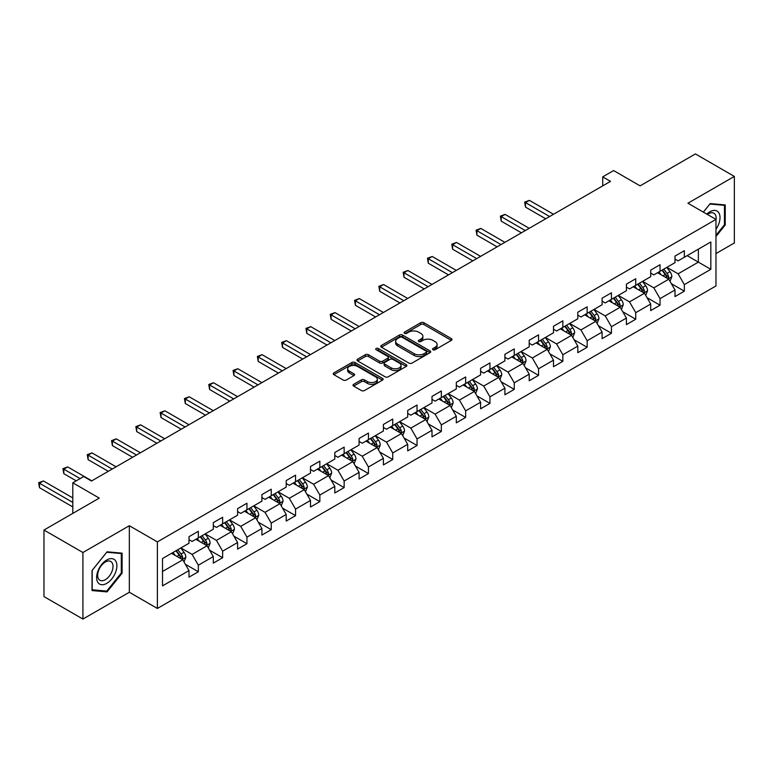 <?xml version="1.0" encoding="UTF-8"?>
<svg xmlns="http://www.w3.org/2000/svg" width="773" height="773" viewBox="0 0 773 773"><rect width="100%" height="100%" fill="white"/><g stroke="black" fill="none" stroke-linecap="round" stroke-linejoin="round"><path stroke-width="1.16" d="M432.977 349.744A1.517 0.87 0 0 0 435.122 349.744L451.364 340.362A2.164 1.246 0 0 0 452.002 339.482A2.164 1.246 0 0 0 451.364 338.603L423.846 322.708A2.164 1.246 0 0 0 420.783 322.708L404.54 332.09A1.517 0.87 0 0 0 404.095 332.709A1.517 0.87 0 0 0 404.54 333.327A1.517 0.87 0 0 0 406.685 333.327L408.782 332.11A6.918 3.991 0 0 1 418.57 332.11L420.86 333.434A6.918 3.991 0 0 1 422.889 336.255A6.918 3.991 0 0 1 420.86 339.086L418.763 340.294A1.517 0.87 0 0 0 418.319 340.912A1.517 0.87 0 0 0 418.763 341.531A1.517 0.87 0 0 0 420.899 341.531L423.005 340.323A6.918 3.991 0 0 1 432.783 340.323L435.083 341.647A6.918 3.991 0 0 1 437.112 344.468A6.918 3.991 0 0 1 435.083 347.29L432.977 348.507A1.517 0.87 0 0 0 432.532 349.125A1.517 0.87 0 0 0 432.977 349.744L432.977 348.507M353.667 384.326A2.164 1.246 0 0 0 353.029 385.205A2.164 1.246 0 0 0 353.667 386.094L361.387 390.549A2.164 1.246 0 0 0 364.441 390.549L382.48 380.132A2.164 1.246 0 0 0 383.118 379.253A2.164 1.246 0 0 0 382.48 378.364L354.962 362.479A2.164 1.246 0 0 0 351.908 362.479L333.859 372.895A2.164 1.246 0 0 0 333.231 373.774A2.164 1.246 0 0 0 333.859 374.663L343.193 380.045A2.164 1.246 0 0 0 346.246 380.045L353.966 375.581A2.164 1.246 0 0 0 354.604 374.702A2.164 1.246 0 0 0 353.966 373.823L349.348 371.146A5.788 3.343 0 0 1 347.647 368.789A5.788 3.343 0 0 1 351.222 365.706A5.788 3.343 0 0 1 357.522 366.431L375.639 376.886A5.788 3.343 0 0 1 377.34 379.253A5.788 3.343 0 0 1 373.765 382.335A5.788 3.343 0 0 1 367.465 381.611L364.441 379.872A2.164 1.246 0 0 0 361.387 379.872L353.667 384.326L353.667 386.094M715.972 253.583L734.35 242.964L734.35 176.418L695.41 153.933L640.112 185.858L613.627 170.572L602.727 176.862L610.515 181.365L91.485 481.019L83.697 476.526L72.797 482.816L72.797 513.398M82.924 552.511L82.924 619.067L129.342 592.263L129.342 525.717L82.924 552.511L43.974 530.036L99.273 498.102L72.797 482.816M129.342 525.717L157.373 541.902L715.972 219.406L715.972 285.952L157.373 608.457L157.373 541.902M734.35 176.418L687.931 203.212L715.972 219.406M408.936 363.097A2.164 1.246 0 0 0 411.99 363.097L430.039 352.681A2.164 1.246 0 0 0 430.667 351.792A2.164 1.246 0 0 0 430.039 350.913L402.511 335.028A2.164 1.246 0 0 0 399.457 335.028L381.418 345.444A2.164 1.246 0 0 0 380.78 346.323A2.164 1.246 0 0 0 381.418 347.203L408.936 363.097M376.741 350.072A1.517 0.87 0 0 1 378.277 350.285L378.277 348.488L406.26 364.643A2.164 1.246 0 0 1 406.898 365.523A2.164 1.246 0 0 1 406.26 366.402L388.22 376.818A2.164 1.246 0 0 1 385.157 376.818L357.638 360.933L365.358 356.508L365.358 354.71L357.638 359.165A2.164 1.246 0 0 0 357 360.054A2.164 1.246 0 0 0 357.638 360.933L357.638 359.165M365.358 356.508A2.164 1.246 0 0 1 368.421 356.508L368.421 354.71A2.164 1.246 0 0 0 365.358 354.71M368.421 354.71L379.582 361.155A2.164 1.246 0 0 0 382.635 361.155L387.756 358.199A2.164 1.246 0 0 0 388.394 357.31A2.164 1.246 0 0 0 387.756 356.43L376.142 349.725A1.517 0.87 0 0 1 375.697 349.106A1.517 0.87 0 0 1 376.635 348.294A1.517 0.87 0 0 1 378.277 348.488M82.924 619.067L43.974 596.582L43.974 530.036M185.336 564.251L198.342 571.759L198.342 565.198L213.3 556.56L213.3 563.13L222.643 557.729L222.643 551.168L237.601 542.53L237.601 549.101L246.945 543.699L246.945 537.138L261.902 528.5L261.902 535.071L271.246 529.669L271.246 523.108L286.203 514.47L286.203 521.041L295.547 515.639L295.547 509.078L310.504 500.45L310.504 507.011L319.848 501.619L319.848 495.049L334.796 486.42L334.796 492.981L344.149 487.589L344.149 481.019L359.097 472.39L359.097 478.951L368.45 473.559L368.45 466.989L383.398 458.36L383.398 464.921L392.742 459.529L392.742 452.959L407.7 444.33L407.7 450.891L417.043 445.499L417.043 438.929L432.001 430.3L432.001 436.861L441.344 431.469L441.344 424.899L456.302 416.27L456.302 422.831L465.646 417.439L465.646 410.869L480.603 402.24L480.603 408.801L489.947 403.409L489.947 396.839L504.904 388.21L504.904 394.771L514.248 389.379L514.248 382.809L529.205 374.18L529.205 380.741L538.549 375.349L538.549 368.779L553.497 360.15L553.497 366.711L562.85 361.32L562.85 354.749L577.798 346.12L577.798 352.681L587.151 347.29L587.151 340.729L602.099 332.09L602.099 338.651L611.443 333.26L611.443 326.699L626.401 318.061L626.401 324.631L635.744 319.23L635.744 312.669L650.702 304.031L650.702 310.601L660.045 305.2L660.045 298.639L675.003 290.001L675.003 296.571L684.347 291.17L684.347 284.609L710.831 269.313L710.831 241.978L698.367 249.177L698.367 262.124L710.831 269.313M198.342 571.759L188.999 577.16L188.999 570.59L162.514 585.886L162.514 558.541L188.999 543.255L188.999 536.684L198.342 531.293L198.342 537.853L213.3 529.225L213.3 522.654L222.643 517.263L222.643 523.823L237.601 515.195L237.601 508.624L246.945 503.233L246.945 509.794L261.902 501.165L261.902 494.594L271.246 489.203L271.246 495.773L286.203 487.135L286.203 480.574L295.547 475.173L295.547 481.743L310.504 473.105L310.504 466.544L319.848 461.143L319.848 467.713L334.796 459.075L334.796 452.514L344.149 447.113L344.149 453.683L359.097 445.045L359.097 438.484L368.45 433.083L368.45 439.653L383.398 431.015L383.398 424.454L392.742 419.053L392.742 425.623L407.7 416.985L407.7 410.424L417.043 405.023L417.043 411.594L432.001 402.955L432.001 396.394L441.344 390.993L441.344 397.564L456.302 388.925L456.302 382.364L465.646 376.963L465.646 383.534L480.603 374.895L480.603 368.334L489.947 362.933L489.947 369.504L504.904 360.865L504.904 354.305L514.248 348.903L514.248 355.474L529.205 346.835L529.205 340.275L538.549 334.883L538.549 341.444L553.497 332.805L553.497 326.245L562.85 320.853L562.85 327.414L577.798 318.776L577.798 312.215L587.151 306.823L587.151 313.384L602.099 304.755L602.099 298.185L611.443 292.793L611.443 299.354L626.401 290.725L626.401 284.155L635.744 278.763L635.744 285.324L650.702 276.695L650.702 270.125L660.045 264.733L660.045 271.294L675.003 262.665L675.003 256.095L684.347 250.703L684.347 257.264L710.831 241.978M195.849 539.293L207.067 545.767L192.11 554.405L180.901 547.931M188.999 539.66L192.11 541.458L198.342 537.853M192.11 554.405L198.342 565.198M207.067 545.767L213.3 556.56M220.15 525.263L231.369 531.747L216.411 540.375L205.203 533.901M213.3 525.63L216.411 527.428L222.643 523.823M216.411 540.375L222.643 551.168M231.369 531.747L237.601 542.53M244.452 511.233L255.67 517.717L240.712 526.345L229.504 519.871M237.601 511.6L240.712 513.398L246.945 509.794M240.712 526.345L246.945 537.138M255.67 517.717L261.902 528.5M268.753 497.203L279.971 503.687L265.013 512.315L253.795 505.842M261.902 497.57L265.013 499.368L271.246 495.773M265.013 512.315L271.246 523.108M279.971 503.687L286.203 514.47M293.054 483.173L304.272 489.657L289.315 498.285L278.096 491.812M286.203 483.54L289.315 485.338L295.547 481.743M289.315 498.285L295.547 509.078M304.272 489.657L310.504 500.45M317.355 469.153L328.573 475.627L313.616 484.256L302.398 477.782M310.504 469.511L313.616 471.308L319.848 467.713M313.616 484.256L319.848 495.049M328.573 475.627L334.796 486.42M341.656 455.123L352.865 461.597L337.917 470.226L326.699 463.752M334.796 455.481L337.917 457.278L344.149 453.683M337.917 470.226L344.149 481.019M352.865 461.597L359.097 472.39M365.958 441.093L377.166 447.567L362.218 456.196L351 449.722M359.097 441.451L362.218 443.248L368.45 439.653M362.218 456.196L368.45 466.989M377.166 447.567L383.398 458.36M390.249 427.063L401.467 433.537L386.519 442.166L375.301 435.692M383.398 427.421L386.519 429.218L392.742 425.623M386.519 442.166L392.742 452.959M401.467 433.537L407.7 444.33M414.55 413.033L425.768 419.507L410.821 428.136L399.602 421.662M407.7 413.391L410.821 415.188L417.043 411.594M410.821 428.136L417.043 438.929M425.768 419.507L432.001 430.3M438.851 399.003L450.07 405.477L435.112 414.106L423.904 407.632M432.001 399.361L435.112 401.158L441.344 397.564M435.112 414.106L441.344 424.899M450.07 405.477L456.302 416.27M463.153 384.973L474.371 391.447L459.413 400.076L448.205 393.602M456.302 385.331L459.413 387.128L465.646 383.534M459.413 400.076L465.646 410.869M474.371 391.447L480.603 402.24M487.454 370.943L498.672 377.417L483.714 386.046L472.496 379.572M480.603 371.301L483.714 373.098L489.947 369.504M483.714 386.046L489.947 396.839M498.672 377.417L504.904 388.21M511.755 356.913L522.973 363.387L508.016 372.026L496.797 365.542M504.904 357.271L508.016 359.068L514.248 355.474M508.016 372.026L514.248 382.809M522.973 363.387L529.205 374.18M536.056 342.883L547.274 349.357L532.317 357.996L521.099 351.512M529.205 343.241L532.317 345.038L538.549 341.444M532.317 357.996L538.549 368.779M547.274 349.357L553.497 360.15M560.357 328.854L571.566 335.327L556.618 343.966L545.4 337.482M553.497 329.211L556.618 331.008L562.85 327.414M556.618 343.966L562.85 354.749M571.566 335.327L577.798 346.12M584.659 314.824L595.867 321.297L580.919 329.936L569.701 323.452M577.798 315.181L580.919 316.978L587.151 313.384M580.919 329.936L587.151 340.729M595.867 321.297L602.099 332.09M608.96 300.794L620.168 307.268L605.22 315.906L594.002 309.432M602.099 301.151L605.22 302.948L611.443 299.354M605.22 315.906L611.443 326.699M620.168 307.268L626.401 318.061M633.251 286.764L644.469 293.238L629.522 301.876L618.303 295.402M626.401 287.121L629.522 288.918L635.744 285.324M629.522 301.876L635.744 312.669M644.469 293.238L650.702 304.031M657.552 272.734L668.771 279.208L653.813 287.846L642.605 281.372M650.702 273.091L653.813 274.888L660.045 271.294M653.813 287.846L660.045 298.639M668.771 279.208L675.003 290.001M687.149 255.65L698.367 262.124L678.114 273.816L666.906 267.342M675.003 259.061L678.114 260.868L684.347 257.264M678.114 273.816L684.347 284.609M129.342 592.263L157.373 608.457M602.727 176.862L602.727 185.858M162.514 571.489L182.766 559.797L171.548 553.323M182.766 559.797L188.999 570.59M671.341 283.662L684.347 291.17M647.04 297.692L660.045 305.2M622.738 311.722L635.744 319.23M598.437 325.752L611.443 333.26M574.136 339.782L587.151 347.29M549.845 353.812L562.85 361.32M525.543 367.842L538.549 375.349M501.242 381.872L514.248 389.379M476.941 395.902L489.947 403.409M452.64 409.932L465.646 417.439M428.339 423.962L441.344 431.469M404.037 437.991L417.043 445.499M379.736 452.012L392.742 459.529M355.435 466.042L368.45 473.559M331.144 480.072L344.149 487.589M306.842 494.102L319.848 501.619M282.541 508.132L295.547 515.639M258.24 522.162L271.246 529.669M233.939 536.191L246.945 543.699M209.638 550.221L222.643 557.729M715.972 236.499L725.238 224.972L725.238 204.932L710.203 203.589L703.353 212.121M92.035 590.553L107.061 591.896L122.095 573.199L122.095 553.149L107.061 551.806L92.035 570.513L92.035 590.553M724.456 224.528L725.238 224.972M121.313 572.745L122.095 573.199M105.476 590.978L107.061 591.896M433.585 349.956L435.083 349.096A6.918 3.991 0 0 0 437.112 346.265L437.112 344.468M422.889 336.255L422.889 338.062A6.918 3.991 0 0 1 420.86 340.883L419.362 341.743M451.335 340.381L423.846 324.505A2.164 1.246 0 0 0 420.783 324.505L405.149 333.54M430.039 350.913L430.039 352.681L402.511 336.825A2.164 1.246 0 0 0 399.457 336.825L381.447 347.222L381.418 345.444M426.213 352.411A1.517 0.87 0 0 0 426.657 351.792A1.517 0.87 0 0 0 426.213 351.174L402.057 337.231A1.517 0.87 0 0 0 399.912 337.231L397.699 338.506A6.918 3.991 0 0 0 395.67 341.337A6.918 3.991 0 0 0 397.699 344.159L414.212 353.696A6.918 3.991 0 0 0 424 353.696L426.213 352.411L426.213 354.208A1.517 0.87 0 0 0 426.657 353.59L426.657 351.792M395.67 341.337L395.67 343.135A6.918 3.991 0 0 0 397.699 345.956L397.699 344.159M426.213 354.208L424 355.493A6.918 3.991 0 0 1 414.212 355.493L397.699 345.956M368.421 356.508L379.582 362.952A2.164 1.246 0 0 0 382.635 362.952L387.756 359.996A2.164 1.246 0 0 0 388.394 359.107L388.394 357.31M378.277 350.285L406.231 366.421M391.157 367.842A5.788 3.343 0 0 0 397.467 368.566A5.788 3.343 0 0 0 401.032 365.474A5.788 3.343 0 0 0 399.341 363.117L392.955 359.435A2.164 1.246 0 0 0 389.901 359.435L384.78 362.392A2.164 1.246 0 0 0 384.142 363.271A2.164 1.246 0 0 0 384.78 364.151L391.157 367.842L391.157 369.639A5.788 3.343 0 0 0 397.467 370.364A5.788 3.343 0 0 0 401.032 367.281L401.032 365.474M384.142 363.271L384.142 365.069A2.164 1.246 0 0 0 384.78 365.948L384.78 364.151M391.157 369.639L384.78 365.948M377.34 379.253L377.34 381.05A5.788 3.343 0 0 1 373.765 384.133A5.788 3.343 0 0 1 367.465 383.408L364.441 381.669A2.164 1.246 0 0 0 361.387 381.669L353.696 386.104M347.647 368.789L347.647 370.586A5.788 3.343 0 0 0 349.348 372.953L349.348 371.146M353.937 375.601L349.348 372.953M382.451 380.152L354.962 364.276A2.164 1.246 0 0 0 351.908 364.276L333.888 374.673M669.998 281.343L671.853 276.676A5.836 3.372 -120 0 0 669.988 271.7L666.78 267.41M661.176 274.821L658.992 271.903M553.497 214.276L529.399 200.362L525.505 202.613L525.505 207.116L545.709 218.778M667.872 278.686L668.703 276.927A5.836 3.372 -120 0 0 667.031 273.41L663.814 269.12M662.355 269.961L665.92 274.724A2.976 1.72 60 0 1 666.461 275.632L668.703 276.927M661.949 270.202L665.167 274.492A5.836 3.372 60 0 1 666.838 278M525.505 207.116L524.654 202.12L549.603 216.527M524.654 202.12L529.399 200.362M715.972 229.301A14.32 8.271 120 0 0 718.658 224.238A14.32 8.271 120 0 0 717.769 211.56A14.32 8.271 120 0 0 706.793 214.111M723.489 204.777L724.456 205.338L724.456 224.75L715.972 235.311M703.382 212.14L709.894 204.033L724.456 205.338M715.972 220.16A10.841 6.261 120 0 0 713.894 213.242A10.841 6.261 120 0 0 707.421 214.469M106.751 583.364A14.32 8.271 120 0 0 116.878 565.826A14.32 8.271 120 0 0 106.751 559.981A14.32 8.271 120 0 0 96.625 577.518A14.32 8.271 120 0 0 106.751 583.364M105.331 579.702A10.841 6.261 120 0 0 112.414 570.155A10.841 6.261 120 0 0 110.752 561.459A10.841 6.261 120 0 0 105.331 562A10.841 6.261 120 0 0 98.248 571.556A10.841 6.261 120 0 0 99.91 580.243A10.841 6.261 120 0 0 105.331 579.702M92.19 570.368L106.751 552.251L121.313 553.555L121.313 572.977L106.751 591.094L92.19 589.789L92.19 570.368M120.356 552.995L121.313 553.555M645.697 295.373L647.552 290.706A5.836 3.372 -120 0 0 645.687 285.73L642.479 281.44M636.875 288.851L634.691 285.933M529.196 228.306L505.107 214.392L501.213 216.643L501.213 221.136L521.408 232.808M643.571 292.716L644.402 290.948A5.836 3.372 -120 0 0 642.73 287.44L639.513 283.15M638.054 283.991L641.619 288.754A2.976 1.72 60 0 1 642.16 289.662L644.402 290.948M637.648 284.232L640.865 288.522A5.836 3.372 60 0 1 642.537 292.03M501.213 221.136L500.353 216.15L525.302 230.557M500.353 216.15L505.107 214.392M621.405 309.403L623.251 304.736A5.836 3.372 -120 0 0 621.395 299.76L618.178 295.47M612.574 302.881L610.39 299.963M504.904 242.336L480.806 228.422L476.912 230.673L476.912 235.166L497.116 246.838M619.27 306.746L620.101 304.977A5.836 3.372 -120 0 0 618.429 301.47L615.221 297.18M613.752 298.02L617.318 302.784A2.976 1.72 60 0 1 617.859 303.692L620.101 304.977M613.347 298.262L616.564 302.552A5.836 3.372 60 0 1 618.236 306.06M476.912 235.166L476.052 230.18L501.01 244.587M476.052 230.18L480.806 228.422M597.104 323.433L598.949 318.766A5.836 3.372 -120 0 0 597.094 313.79L593.877 309.5M588.272 316.911L586.089 313.993M480.603 256.365L456.505 242.451L452.611 244.703L452.611 249.196L472.815 260.868M594.968 320.776L595.799 319.007A5.836 3.372 -120 0 0 594.128 315.5L590.92 311.21M589.451 312.05L593.017 316.814A2.976 1.72 60 0 1 593.558 317.713L595.799 319.007M589.045 312.292L592.263 316.582A5.836 3.372 60 0 1 593.935 320.09M452.611 249.196L451.751 244.21L476.709 258.617M451.751 244.21L456.505 242.451M572.803 337.463L574.658 332.796A5.836 3.372 -120 0 0 572.793 327.82L569.575 323.529M563.971 330.941L561.787 328.023M456.302 270.395L432.204 256.481L428.31 258.733L428.31 263.226L448.514 274.888M570.667 334.806L571.498 333.037A5.836 3.372 -120 0 0 569.827 329.53L566.619 325.24M565.15 326.08L568.725 330.844A2.976 1.72 60 0 1 569.257 331.743L571.498 333.037M564.744 326.312L567.962 330.612A5.836 3.372 60 0 1 569.633 334.12M428.31 263.226L427.45 258.24L452.408 272.647M427.45 258.24L432.204 256.481M548.501 351.493L550.357 346.826A5.836 3.372 -120 0 0 548.492 341.85L545.274 337.559M539.67 344.971L537.486 342.053M432.001 284.425L407.902 270.511L404.008 272.763L404.008 277.256L424.213 288.918M546.366 348.836L547.207 347.067A5.836 3.372 -120 0 0 545.535 343.56L542.317 339.27M540.858 340.11L544.424 344.874A2.976 1.72 60 0 1 544.965 345.773L547.207 347.067M540.443 340.342L543.661 344.642A5.836 3.372 60 0 1 545.332 348.15M404.008 277.256L403.148 272.27L428.107 286.677M403.148 272.27L407.902 270.511M524.2 365.523L526.055 360.846A5.836 3.372 -120 0 0 524.191 355.88L520.973 351.589M515.369 359.001L513.185 356.082M407.7 298.455L383.601 284.541L379.707 286.793L379.707 291.286L399.912 302.948M522.065 362.866L522.906 361.097A5.836 3.372 -120 0 0 521.234 357.59L518.016 353.3M516.557 354.14L520.123 358.904A2.976 1.72 60 0 1 520.664 359.803L522.906 361.097M516.151 354.372L519.359 358.672A5.836 3.372 60 0 1 521.031 362.179M379.707 291.286L378.847 286.3L403.806 300.707M378.847 286.3L383.601 284.541M499.899 379.553L501.754 374.876A5.836 3.372 -120 0 0 499.889 369.909L496.672 365.619M491.068 373.03L488.884 370.112M383.398 312.485L359.3 298.571L355.406 300.823L355.406 305.316L375.61 316.978M497.764 376.895L498.604 375.127A5.836 3.372 -120 0 0 496.933 371.62L493.715 367.33M492.256 368.17L495.822 372.934A2.976 1.72 60 0 1 496.363 373.832L498.604 375.127M491.85 368.402L495.058 372.702A5.836 3.372 60 0 1 496.73 376.209M355.406 305.316L354.556 300.33L379.504 314.737M354.556 300.33L359.3 298.571M475.598 393.583L477.453 388.906A5.836 3.372 -120 0 0 475.588 383.939L472.371 379.649M466.766 387.06L464.583 384.142M359.097 326.515L334.999 312.601L331.105 314.853L331.105 319.346L351.309 331.008M473.463 390.925L474.303 389.157A5.836 3.372 -120 0 0 472.632 385.65L469.414 381.36M467.955 382.2L471.52 386.964A2.976 1.72 60 0 1 472.061 387.862L474.303 389.157M467.549 382.432L470.757 386.722A5.836 3.372 60 0 1 472.429 390.239M331.105 319.346L330.255 314.36L355.203 328.767M330.255 314.36L334.999 312.601M451.297 407.603L453.152 402.936A5.836 3.372 -120 0 0 451.287 397.969L448.079 393.679M442.475 401.09L440.291 398.172M334.796 340.545L310.698 326.631L306.804 328.883L306.804 333.376L327.008 345.038M449.171 404.955L450.002 403.187A5.836 3.372 -120 0 0 448.33 399.68L445.113 395.389M443.654 396.23L447.219 400.994A2.976 1.72 60 0 1 447.76 401.892L450.002 403.187M443.248 396.462L446.465 400.752A5.836 3.372 60 0 1 448.137 404.269M306.804 333.376L305.953 328.39L330.902 342.797M305.953 328.39L310.698 326.631M426.996 421.633L428.851 416.966A5.836 3.372 -120 0 0 426.986 411.999L423.778 407.709M418.174 415.12L415.99 412.202M310.495 354.575L286.406 340.661L282.512 342.912L282.512 347.406L302.707 359.068M424.87 418.985L425.701 417.217A5.836 3.372 -120 0 0 424.029 413.71L420.812 409.419M419.353 410.26L422.918 415.024A2.976 1.72 60 0 1 423.459 415.922L425.701 417.217M418.947 410.492L422.164 414.782A5.836 3.372 60 0 1 423.836 418.299M282.512 347.406L281.652 342.42L306.601 356.826M281.652 342.42L286.406 340.661M402.704 435.663L404.55 430.996A5.836 3.372 -120 0 0 402.694 426.029L399.477 421.739M393.872 429.15L391.689 426.232M286.203 368.605L262.105 354.691L258.211 356.942L258.211 361.435L278.415 373.098M400.569 433.015L401.4 431.247A5.836 3.372 -120 0 0 399.728 427.74L396.52 423.449M395.051 424.29L398.617 429.054A2.976 1.72 60 0 1 399.158 429.952L401.4 431.247M394.645 424.522L397.863 428.812A5.836 3.372 60 0 1 399.535 432.329M258.211 361.435L257.351 356.44L282.309 370.847M257.351 356.44L262.105 354.691M378.403 449.693L380.248 445.026A5.836 3.372 -120 0 0 378.393 440.059L375.176 435.769M369.571 443.18L367.388 440.262M261.902 382.635L237.804 368.721L233.91 370.972L233.91 375.465L254.114 387.128M376.267 447.045L377.098 445.277A5.836 3.372 -120 0 0 375.427 441.769L372.219 437.47M370.75 438.32L374.316 443.084A2.976 1.72 60 0 1 374.857 443.982L377.098 445.277M370.344 438.552L373.562 442.842A5.836 3.372 60 0 1 375.234 446.359M233.91 375.465L233.05 370.47L258.008 384.877M233.05 370.47L237.804 368.721M354.102 463.723L355.957 459.056A5.836 3.372 -120 0 0 354.092 454.089L350.874 449.799M345.27 457.21L343.086 454.292M237.601 396.665L213.503 382.751L209.609 385.002L209.609 389.495L229.813 401.158M351.966 461.075L352.797 459.307A5.836 3.372 -120 0 0 351.126 455.799L347.918 451.5M346.449 452.35L350.024 457.114A2.976 1.72 60 0 1 350.556 458.012L352.797 459.307M346.043 452.582L349.261 456.872A5.836 3.372 60 0 1 350.932 460.389M209.609 389.495L208.749 384.5L233.707 398.907M208.749 384.5L213.503 382.751M329.8 477.753L331.656 473.086A5.836 3.372 -120 0 0 329.791 468.119L326.573 463.829M320.969 471.24L318.785 468.322M213.3 410.695L189.201 396.781L185.307 399.032L185.307 403.525L205.512 415.188M327.665 475.105L328.506 473.337A5.836 3.372 -120 0 0 326.834 469.829L323.616 465.53M322.157 466.38L325.723 471.144A2.976 1.72 60 0 1 326.264 472.042L328.506 473.337M321.742 466.612L324.96 470.902A5.836 3.372 60 0 1 326.631 474.419M185.307 403.525L184.447 398.53L209.406 412.937M184.447 398.53L189.201 396.781M305.499 491.783L307.354 487.116A5.836 3.372 -120 0 0 305.49 482.149L302.272 477.849M296.668 485.27L294.484 482.352M188.999 424.725L164.9 410.811L161.006 413.062L161.006 417.555L181.211 429.218M303.364 489.135L304.204 487.367A5.836 3.372 -120 0 0 302.533 483.859L299.315 479.56M297.856 480.41L301.422 485.164A2.976 1.72 60 0 1 301.963 486.072L304.204 487.367M297.45 480.642L300.658 484.932A5.836 3.372 60 0 1 302.33 488.449M161.006 417.555L160.146 412.56L185.105 426.967M160.146 412.56L164.9 410.811M281.198 505.813L283.053 501.146A5.836 3.372 -120 0 0 281.188 496.179L277.971 491.879M272.367 499.3L270.183 496.382M164.697 438.755L140.599 424.841L136.705 427.083L136.705 431.585L156.909 443.248M279.063 503.165L279.903 501.397A5.836 3.372 -120 0 0 278.232 497.88L275.014 493.589M273.555 494.44L277.121 499.194A2.976 1.72 60 0 1 277.662 500.102L279.903 501.397M273.149 494.672L276.357 498.962A5.836 3.372 60 0 1 278.029 502.479M136.705 431.585L135.855 426.59L160.803 440.997M135.855 426.59L140.599 424.841M256.897 519.842L258.752 515.176A5.836 3.372 -120 0 0 256.887 510.209L253.67 505.909M248.065 513.32L245.882 510.412M140.396 452.785L116.298 438.871L112.404 441.112L112.404 445.615L132.608 457.278M254.761 517.195L255.602 515.427A5.836 3.372 -120 0 0 253.931 511.91L250.713 507.619M249.254 508.47L252.819 513.224A2.976 1.72 60 0 1 253.36 514.132L255.602 515.427M248.848 508.702L252.056 512.992A5.836 3.372 60 0 1 253.728 516.499M112.404 445.615L111.554 440.62L136.502 455.026M111.554 440.62L116.298 438.871M232.596 533.872L234.451 529.205A5.836 3.372 -120 0 0 232.586 524.239L229.378 519.939M223.774 527.35L221.59 524.442M116.095 466.815L91.997 452.901L88.103 455.142L88.103 459.645L108.307 471.308M230.47 531.225L231.301 529.457A5.836 3.372 -120 0 0 229.629 525.94L226.412 521.649M224.953 522.5L228.518 527.254A2.976 1.72 60 0 1 229.059 528.162L231.301 529.457M224.547 522.732L227.764 527.022A5.836 3.372 60 0 1 229.436 530.529M88.103 459.645L87.252 454.65L112.201 469.056M87.252 454.65L91.997 452.901M208.295 547.902L210.15 543.235A5.836 3.372 -120 0 0 208.285 538.259L205.077 533.969M199.473 541.38L197.289 538.472M91.794 480.835L67.705 466.931L63.811 469.172L63.811 473.675L76.218 480.835M206.169 545.245L207 543.487A5.836 3.372 -120 0 0 205.328 539.969L202.111 535.679M200.651 536.53L204.217 541.284A2.976 1.72 60 0 1 204.758 542.192L207 543.487M200.246 536.762L203.463 541.052A5.836 3.372 60 0 1 205.135 544.559M63.811 473.675L62.951 468.68L80.112 478.593M62.951 468.68L67.705 466.931M184.003 561.932L185.849 557.265A5.836 3.372 -120 0 0 183.993 552.289L180.776 547.999M175.171 555.41L172.988 552.502M72.797 497.928L43.404 480.961L39.51 483.202L39.51 487.705L72.797 506.924M181.868 559.275L182.699 557.517A5.836 3.372 -120 0 0 181.027 553.999L177.819 549.709M176.35 550.56L179.916 555.314A2.976 1.72 60 0 1 180.457 556.222L182.699 557.517M175.944 550.791L179.162 555.082A5.836 3.372 60 0 1 180.834 558.589M39.51 487.705L38.65 482.71L72.797 502.421M38.65 482.71L43.404 480.961M435.083 349.096L435.083 347.29M418.763 341.531L418.763 340.294M420.86 340.883L420.86 339.086M404.54 333.327L404.54 332.09M420.783 324.505L420.783 322.708M423.846 324.505L423.846 322.708M451.364 340.362L451.364 338.603M399.457 336.825L399.457 335.028M402.511 336.825L402.511 335.028M414.212 355.493L414.212 353.696M424 355.493L424 353.696M379.582 362.952L379.582 361.155M382.635 362.952L382.635 361.155M387.756 359.996L387.756 358.199M406.26 366.402L406.26 364.643M361.387 381.669L361.387 379.872M364.441 381.669L364.441 379.872M367.465 383.408L367.465 381.611M353.966 375.581L353.966 373.823M333.859 374.663L333.859 372.895M351.908 364.276L351.908 362.479M354.962 364.276L354.962 362.479M382.48 380.132L382.48 378.364M668.191 278.879L671.814 276.782M667.031 273.41L669.988 271.7M662.876 275.806L665.167 274.492M643.89 292.909L647.513 290.812M642.73 287.44L645.687 285.73M638.575 289.836L640.865 288.522M619.598 306.939L623.212 304.842M618.429 301.47L621.395 299.76M614.284 303.866L616.564 302.552M595.297 320.969L598.92 318.872M594.128 315.5L597.094 313.79M589.983 317.896L592.263 316.582M570.996 334.999L574.619 332.902M569.827 329.53L572.793 327.82M565.681 331.926L567.962 330.612M546.695 349.029L550.318 346.932M545.535 343.56L548.492 341.85M541.38 345.956L543.661 344.642M522.393 363.059L526.017 360.962M521.234 357.59L524.191 355.88M517.079 359.986L519.359 358.672M498.092 377.089L501.716 374.992M496.933 371.62L499.889 369.909M492.778 374.016L495.058 372.702M473.791 391.109L477.414 389.022M472.632 385.65L475.588 383.939M468.477 388.046L470.757 386.722M449.49 405.139L453.113 403.052M448.33 399.68L451.287 397.969M444.175 402.076L446.465 400.752M425.189 419.169L428.812 417.082M424.029 413.71L426.986 411.999M419.874 416.106L422.164 414.782M400.897 433.199L404.511 431.112M399.728 427.74L402.694 426.029M395.583 430.136L397.863 428.812M376.596 447.229L380.219 445.142M375.427 441.769L378.393 440.059M371.282 444.166L373.562 442.842M352.295 461.259L355.918 459.172M351.126 455.799L354.092 454.089M346.98 458.196L349.261 456.872M327.994 475.289L331.617 473.202M326.834 469.829L329.791 468.119M322.679 472.226L324.96 470.902M303.692 489.319L307.316 487.232M302.533 483.859L305.49 482.149M298.378 486.256L300.658 484.932M279.391 503.349L283.015 501.262M278.232 497.88L281.188 496.179M274.077 500.286L276.357 498.962M255.09 517.379L258.713 515.291M253.931 511.91L256.887 510.209M249.776 514.316L252.056 512.992M230.789 531.409L234.412 529.321M229.629 525.94L232.586 524.239M225.474 528.336L227.764 527.022M206.488 545.438L210.111 543.351M205.328 539.969L208.285 538.259M201.173 542.366L203.463 541.052M182.196 559.468L185.81 557.381M181.027 553.999L183.993 552.289M176.882 556.396L179.162 555.082"/></g></svg>
